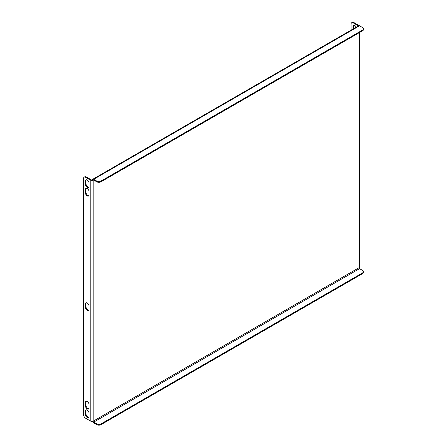 <?xml version="1.0" encoding="UTF-8"?>
<svg xmlns="http://www.w3.org/2000/svg" width="447" height="447" viewBox="0 0 447 447"><rect width="100%" height="100%" fill="white"/><g stroke="black" fill="none" stroke-linecap="round" stroke-linejoin="round"><path stroke-width="0.67" d="M351.683 22.719L352.314 22.35A3 1.732 60 0 1 353.817 22.501L353.18 22.864A3 1.732 -120 0 0 351.683 22.719A3 1.732 -120 0 0 351.063 24.088L351.063 30.139M359.259 25.68A1.648 0.95 0 0 0 359.008 25.496L353.817 22.501M353.817 25.25A2.626 1.514 -120 0 0 353.549 26.2L353.549 28.703M358.421 25.892A0.749 0.43 0 0 0 358.377 25.865L353.18 22.864M356.231 27.155A2.626 1.514 -120 0 0 353.46 25.367A2.626 1.514 -120 0 0 352.918 26.569L352.918 29.072M89.07 309.257A2.626 1.514 60 0 1 88.528 310.458A2.626 1.514 60 0 1 86.506 309.754A2.626 1.514 60 0 1 85.36 307.111L85.36 304.055A2.626 1.514 60 0 1 85.908 302.854A2.626 1.514 60 0 1 87.925 303.552A2.626 1.514 60 0 1 89.07 306.195L89.07 309.257M86.265 176.967L85.628 177.336L90.819 180.337A1.648 0.95 0 0 0 93.155 180.337L93.155 421.225A1.648 0.95 180 0 1 90.819 421.225L85.628 418.224A3 1.732 -120 0 1 83.505 414.553L83.505 178.56A3 1.732 -120 0 1 84.131 177.185L84.762 176.822A3 1.732 60 0 1 86.265 176.967L91.456 179.968A0.749 0.43 0 0 0 92.518 179.968L93.155 180.337A0.749 0.43 -120 0 1 93.311 179.99A0.749 0.43 -120 0 1 93.686 180.029L96.759 181.8L96.759 181.069A3 1.732 0 0 0 101 181.069L362.612 30.027A3 1.732 0 0 0 363.495 28.804A3 1.732 0 0 0 362.612 27.58L359.539 25.803A1.648 0.95 60 0 0 358.717 25.719L92.859 179.213A1.648 0.95 -120 0 0 92.518 179.968M85.628 177.336A3 1.732 -120 0 0 84.131 177.185M89.07 194.808L89.07 191.746A2.626 1.514 -120 0 0 87.925 189.109A2.626 1.514 -120 0 0 85.908 188.405A2.626 1.514 -120 0 0 85.36 189.606L85.36 192.668A2.626 1.514 -120 0 0 86.506 195.305A2.626 1.514 -120 0 0 88.528 196.01A2.626 1.514 -120 0 0 89.07 194.808M89.07 407.787L89.07 404.731A2.626 1.514 -120 0 0 87.925 402.088A2.626 1.514 -120 0 0 85.908 401.384A2.626 1.514 -120 0 0 85.36 402.585L85.36 405.647A2.626 1.514 -120 0 0 86.506 408.29A2.626 1.514 -120 0 0 88.528 408.988A2.626 1.514 -120 0 0 89.07 407.787M85.36 411.156L85.36 414.213A2.626 1.514 -120 0 0 86.506 416.855A2.626 1.514 -120 0 0 88.528 417.559A2.626 1.514 -120 0 0 89.07 416.358L89.07 413.296A2.626 1.514 -120 0 0 87.925 410.659A2.626 1.514 -120 0 0 85.908 409.955A2.626 1.514 -120 0 0 85.36 411.156L85.997 410.787A2.626 1.514 60 0 1 86.265 409.838M85.36 181.041L85.36 184.097A2.626 1.514 -120 0 0 86.506 186.74A2.626 1.514 -120 0 0 88.528 187.444A2.626 1.514 -120 0 0 89.07 186.243L89.07 183.181A2.626 1.514 -120 0 0 87.925 180.538A2.626 1.514 -120 0 0 85.908 179.839A2.626 1.514 -120 0 0 85.36 181.041L85.997 180.672A2.626 1.514 60 0 1 86.265 179.722M86.265 302.736A2.626 1.514 -120 0 0 85.997 303.686L85.997 306.748A2.626 1.514 -120 0 0 86.941 309.151A2.626 1.514 -120 0 0 88.808 310.207M88.808 417.308A2.626 1.514 60 0 1 86.941 416.258A2.626 1.514 60 0 1 85.997 413.849L85.997 410.787M88.808 195.758A2.626 1.514 60 0 1 86.941 194.708A2.626 1.514 60 0 1 85.997 192.299L85.997 189.237A2.626 1.514 60 0 1 86.265 188.288M88.808 408.737A2.626 1.514 60 0 1 86.941 407.686A2.626 1.514 60 0 1 85.997 405.278L85.997 402.222A2.626 1.514 60 0 1 86.265 401.272M88.808 187.192A2.626 1.514 60 0 1 86.941 186.136A2.626 1.514 60 0 1 85.997 183.734L85.997 180.672M359.494 32.564L359.494 267.06A1.648 0.95 180 0 1 359.008 267.731L359.008 32.843M96.759 181.069L93.686 179.292A1.648 0.95 -120 0 0 92.859 179.213M101 181.069L101 181.8L362.612 30.759L362.612 30.027M101 181.8A3 1.732 180 0 1 96.759 181.8M363.495 28.804L363.495 29.536A3 1.732 180 0 1 362.612 30.759M93.155 421.225A0.749 0.43 -120 0 0 93.686 422.141L359.539 268.653A0.749 0.43 60 0 1 359.008 267.731L93.155 421.225M92.607 421.432A1.648 0.95 -120 0 0 93.686 422.873L96.759 424.65L96.759 423.918L93.686 422.141M359.539 268.653L362.612 270.424A3 1.732 0 0 1 363.495 271.647A3 1.732 0 0 1 362.612 272.871L101 423.918L101 424.65A3 1.732 180 0 1 96.759 424.65M363.495 271.647L363.495 272.385A3 1.732 180 0 1 362.612 273.609L101 424.65M96.759 423.918A3 1.732 0 0 0 101 423.918M90.819 421.225L90.819 180.337M93.686 180.029L93.155 180.337M93.686 179.292L359.539 25.803M362.612 273.609L362.612 272.871M85.36 189.606L85.997 189.237M85.36 192.668L85.997 192.299M85.36 402.585L85.997 402.222M85.36 405.647L85.997 405.278M85.36 414.213L85.997 413.849M85.36 184.097L85.997 183.734M352.918 26.569L353.549 26.2M85.36 304.055L85.997 303.686M85.36 307.111L85.997 306.748"/></g></svg>
